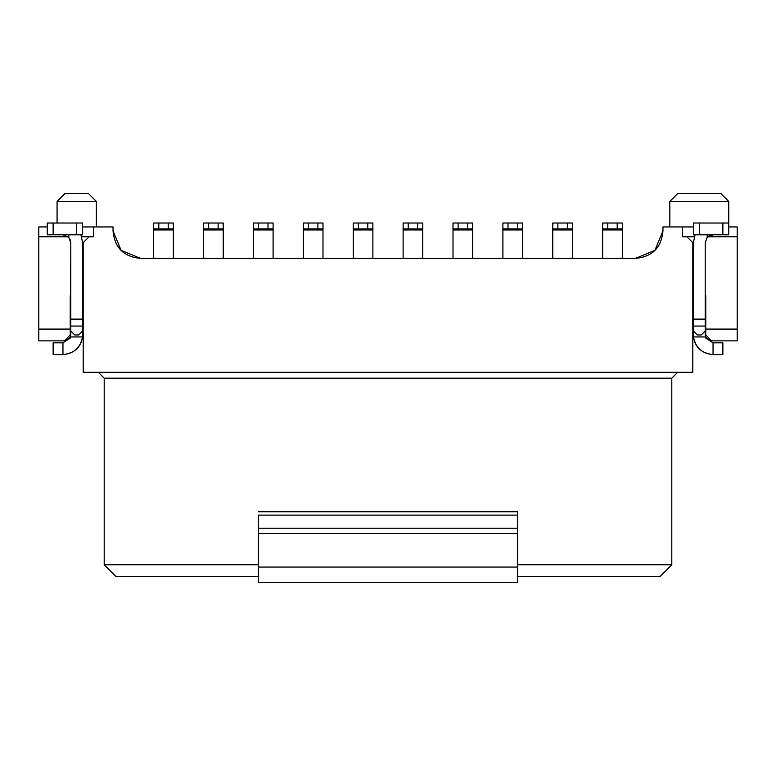 <?xml version="1.0" encoding="UTF-8"?>
<svg xmlns="http://www.w3.org/2000/svg" width="776" height="776" viewBox="0 0 776 776"><rect width="100%" height="100%" fill="white"/><g stroke="black" fill="none" stroke-linecap="round" stroke-linejoin="round"><path stroke-width="1.16" d="M115.983 576.549L104.197 564.763L104.197 378.184L98.309 372.286L104.197 378.184L671.803 378.184L677.69 372.286L671.803 378.184L671.803 564.763L517.621 564.763L671.803 564.763L660.017 576.549L671.803 564.763L671.803 378.184L104.197 378.184L104.197 564.763L115.983 576.549L258.379 576.549L115.983 576.549M83.187 372.286L83.187 242.665L89.075 236.767L81.693 236.767L93.401 236.767L93.401 226.951L113.044 226.951L113.044 230.879C114.557 247.689 123.723 256.856 140.534 258.379L635.466 258.379L140.534 258.379L121.095 250.318L113.044 230.879L113.044 226.951L82.596 226.951L93.401 226.951L93.401 236.767L89.075 236.767L83.187 242.665L83.187 372.286L692.813 372.286L83.187 372.286M38.8 236.767L38.8 329.082L70.228 329.082L70.228 295.695L70.81 295.695L70.228 295.695L70.228 329.082L38.8 329.082L38.8 236.767L68.142 236.767L38.8 236.767L38.8 226.951L47.249 226.951L38.8 226.951L38.8 236.767M82.596 295.695L83.187 295.695L82.596 295.695M70.228 301.583L70.81 301.583L70.228 301.583M82.596 301.583L83.187 301.583L82.596 301.583M38.8 340.868L38.8 329.082L38.8 340.868L64.33 340.868L70.228 334.97L70.228 329.082L70.228 334.97L64.33 340.868L38.8 340.868M96.35 201.421L96.35 226.951L96.35 201.421L57.065 201.421L57.065 223.022L57.065 201.421L64.922 193.564L57.065 201.421L96.35 201.421L88.493 193.564L96.35 201.421M93.867 198.947L96.272 201.343M88.493 193.564L64.922 193.564L88.493 193.564M57.065 201.421L64.922 193.564M517.621 576.549L660.017 576.549L517.621 576.549M258.379 564.763L104.197 564.763L258.379 564.763M692.813 372.286L692.813 242.665L686.925 236.767L682.599 236.767L682.599 226.951L662.956 226.951L662.956 230.879L654.905 250.318L635.466 258.379C652.277 256.856 661.443 247.689 662.956 230.879L662.956 226.951L682.599 226.951L682.599 236.767L686.925 236.767L692.813 242.665L692.813 372.286M657.67 247.088L654.925 250.309M705.772 301.583L705.19 301.583L705.772 301.583M693.404 301.583L692.813 301.583L693.404 301.583M705.772 295.695L705.19 295.695L705.772 295.695L705.772 329.082L737.2 329.082L737.2 236.767L707.848 236.767L737.2 236.767L737.2 340.868L737.2 329.082L705.772 329.082L705.772 334.97L711.67 340.868L737.2 340.868L711.67 340.868L705.772 334.97L705.772 295.695M693.404 295.695L692.813 295.695L693.404 295.695M694.307 236.767L686.925 236.767L694.307 236.767M682.599 226.951L693.404 226.951L682.599 226.951M728.751 226.951L737.2 226.951L737.2 236.767L737.2 226.951L728.751 226.951M669.833 226.951L669.833 201.421L669.833 226.951M720.894 193.564L677.69 193.564L720.894 193.564L728.751 201.421L728.751 223.022L728.751 201.421L669.833 201.421L677.69 193.564L669.833 201.421L728.751 201.421L720.894 193.564L728.751 201.624M517.621 511.733L517.621 582.437L517.621 511.733L258.379 511.733L517.621 511.733M258.379 515.118L517.621 515.118L258.379 515.118L258.379 528.223L517.621 528.223L258.379 528.223L258.379 533.306L517.621 533.306L258.379 533.306L258.379 567.062L517.621 567.062L258.379 567.062L258.379 582.437L517.621 582.437L258.379 582.437L258.379 515.118M82.596 334.97L82.498 336.939C80.432 347.745 73.914 353.633 62.953 354.613C73.914 353.633 80.432 347.745 82.498 336.939L82.596 242.665L82.498 336.939L70.567 336.939L82.498 336.939C80.976 347.328 74.457 353.225 62.953 354.613L53.137 354.613L53.137 342.827L62.953 342.827L70.092 338.249L70.567 336.939L70.81 242.665L70.81 334.97L69.986 338.481M705.19 242.665L705.19 334.97L705.19 242.665L707.149 237.466L708.963 235.952L713.047 234.808L707.149 237.466L705.19 242.665M693.502 336.939C695.568 347.745 702.086 353.633 713.047 354.613C701.543 353.225 695.024 347.328 693.502 336.939L693.404 242.665L693.404 319.12L705.19 319.12L693.404 319.12L693.404 326.065L705.19 326.065L693.404 326.065L693.404 331.042L697.333 334.97L701.262 334.97L705.19 331.042L701.262 334.97L697.333 334.97L693.404 331.042L693.502 336.939L705.433 336.939L705.19 334.97L705.908 338.249L713.047 342.827L705.908 338.249L705.442 336.949L693.502 336.939L693.434 335.814M502.897 258.379L502.897 223.022L502.897 258.379M502.897 225.603L502.897 228.92L507.999 228.92L502.897 228.92M552.784 258.379L552.784 223.022L552.784 258.379M552.784 225.603L552.784 228.92L557.886 228.92L552.784 228.92M602.661 258.379L602.661 223.022L602.661 258.379M602.661 225.603L602.661 228.92L607.773 228.92L602.661 228.92M622.303 229.948L622.303 258.379L622.303 229.948L602.661 229.948L622.303 229.948L622.303 228.92L607.773 228.92L607.773 223.022L602.661 223.022L622.303 223.022L622.303 228.92L622.303 223.022L617.201 223.022L617.201 228.92L622.303 228.92M572.416 229.948L572.416 258.379L572.416 229.948L552.784 229.948L572.416 229.948L572.416 228.92L557.886 228.92L557.886 223.022L552.784 223.022L572.416 223.022L572.416 228.92L572.416 223.022L567.314 223.022L567.314 228.92L572.416 228.92M322.991 229.948L322.991 258.379L322.991 229.948L303.348 229.948L303.348 258.379L303.348 223.022L322.991 223.022L322.991 228.92L322.991 223.022L317.888 223.022L317.888 228.92L322.991 228.92L303.348 228.92L303.348 229.948L322.991 229.948L322.991 228.92M303.348 225.603L303.348 229.948M372.878 229.948L372.878 258.379L372.878 229.948L353.235 229.948L353.235 258.379L353.235 223.022L372.878 223.022L372.878 228.92L372.878 223.022L367.775 223.022L367.775 228.92L372.878 228.92L353.235 228.92L353.235 229.948L372.878 229.948L372.878 228.92M353.235 225.603L353.235 228.92L358.347 228.92L358.347 223.022L353.235 223.022L353.235 228.92M422.765 229.948L422.765 258.379L422.765 229.948L403.122 229.948L403.122 258.379L403.122 223.022L422.765 223.022L422.765 228.92L422.765 223.022L417.653 223.022L417.653 228.92L422.765 228.92L403.122 228.92L403.122 229.948L422.765 229.948L422.765 228.92M403.122 225.603L403.122 229.948M472.652 229.948L472.652 258.379L472.652 229.948L453.009 229.948L453.009 258.379L453.009 223.022L472.652 223.022L472.652 228.92L472.652 223.022L467.54 223.022L467.54 228.92L472.652 228.92L453.009 228.92L453.009 229.948L472.652 229.948L472.652 228.92M453.009 225.603L453.009 228.92L458.112 228.92L458.112 223.022L453.009 223.022L453.009 228.92M522.539 229.948L522.539 258.379L522.539 229.948L502.897 229.948L522.539 229.948L522.539 228.92L507.999 228.92L507.999 223.022L502.897 223.022L522.539 223.022L522.539 228.92L522.539 223.022L517.427 223.022L517.427 228.92L522.539 228.92M273.103 229.948L273.103 258.379L273.103 229.948L253.461 229.948L253.461 258.379L253.461 223.022L273.103 223.022L273.103 228.92L273.103 223.022L268.001 223.022L268.001 228.92L273.103 228.92L253.461 228.92L253.461 229.948L273.103 229.948L273.103 228.92M253.461 225.603L253.461 228.92L258.573 228.92L258.573 223.022L253.461 223.022L253.461 228.92M173.339 229.948L173.339 258.379L173.339 229.948L153.696 229.948L153.696 258.379L153.696 223.022L173.339 223.022L173.339 228.92L173.339 223.022L168.227 223.022L168.227 228.92L173.339 228.92L153.696 228.92L153.696 229.948L173.339 229.948L173.339 228.92M153.696 225.603L153.696 228.92L158.799 228.92L158.799 223.022L153.696 223.022L153.696 228.92M223.216 229.948L223.216 258.379L223.216 229.948L203.584 229.948L203.584 258.379L203.584 223.022L223.216 223.022L223.216 228.92L223.216 223.022L218.114 223.022L218.114 228.92L223.216 228.92L203.584 228.92L203.584 229.948L223.216 229.948L223.216 228.92M203.584 225.603L203.584 228.92L208.686 228.92L208.686 223.022L203.584 223.022L203.584 228.92M57.065 223.022L82.596 223.022L82.596 234.808L47.249 234.808L82.596 234.808L82.596 223.022L76.708 223.022L76.708 234.808L76.708 223.022L53.137 223.022L53.137 234.808L53.137 223.022L47.249 223.022L53.137 223.022M74.739 334.97L70.81 331.042L74.739 334.97L78.667 334.97L82.596 331.042L78.667 334.97L74.739 334.97L78.667 334.97L82.974 331.042M82.596 326.065L70.81 326.065L82.596 326.065M82.596 319.12L70.81 319.12L82.596 319.12M68.851 237.466L70.81 242.665L68.851 237.466L62.953 234.808L68.851 237.466L68.851 234.808L68.851 237.466M82.596 242.665L80.956 234.808L82.596 242.665M70.16 239.541L70.81 242.665M713.047 223.022L728.751 223.022L699.292 223.022L722.863 223.022L722.863 234.808L693.404 234.808L693.404 223.022L699.292 223.022L693.404 223.022L693.404 234.808L699.292 234.808L699.292 223.022L699.292 234.808L722.863 234.808L722.863 223.022M707.149 237.466L707.149 234.808L707.149 237.466L713.047 234.808M695.044 234.808L693.404 242.665M705.19 331.042L701.262 334.97M308.46 223.022L303.348 223.022L303.348 228.92L308.46 228.92L308.46 223.022L308.46 228.92L317.888 228.92L317.888 223.022L308.46 223.022M408.225 223.022L403.122 223.022L403.122 228.92L408.225 228.92L408.225 223.022L408.225 228.92L417.653 228.92L417.653 223.022L408.225 223.022M70.567 336.939L62.953 342.827L62.953 354.613L62.953 342.827L53.137 342.827L53.137 354.613L62.953 354.613M728.751 234.808L722.863 234.808L728.751 234.808L728.751 223.022L728.751 234.808M713.047 342.827L705.433 336.939L713.047 342.827L722.863 342.827L713.047 342.827L713.047 354.613L713.047 342.827M713.047 354.613L722.863 354.613L713.047 354.613M517.427 223.022L507.999 223.022L507.999 228.92L517.427 228.92L517.427 223.022M567.314 223.022L557.886 223.022L557.886 228.92L567.314 228.92L567.314 223.022M617.201 223.022L607.773 223.022L607.773 228.92L617.201 228.92L617.201 223.022M367.775 223.022L358.347 223.022L358.347 228.92L367.775 228.92L367.775 223.022M467.54 223.022L458.112 223.022L458.112 228.92L467.54 228.92L467.54 223.022M268.001 223.022L258.573 223.022L258.573 228.92L268.001 228.92L268.001 223.022M168.227 223.022L158.799 223.022L158.799 228.92L168.227 228.92L168.227 223.022M218.114 223.022L208.686 223.022L208.686 228.92L218.114 228.92L218.114 223.022M47.249 223.022L47.249 234.808L47.249 223.022M722.863 354.613L722.863 342.827L722.863 354.613M728.751 223.022L728.751 215.544M677.69 193.564L669.833 201.421"/></g></svg>
